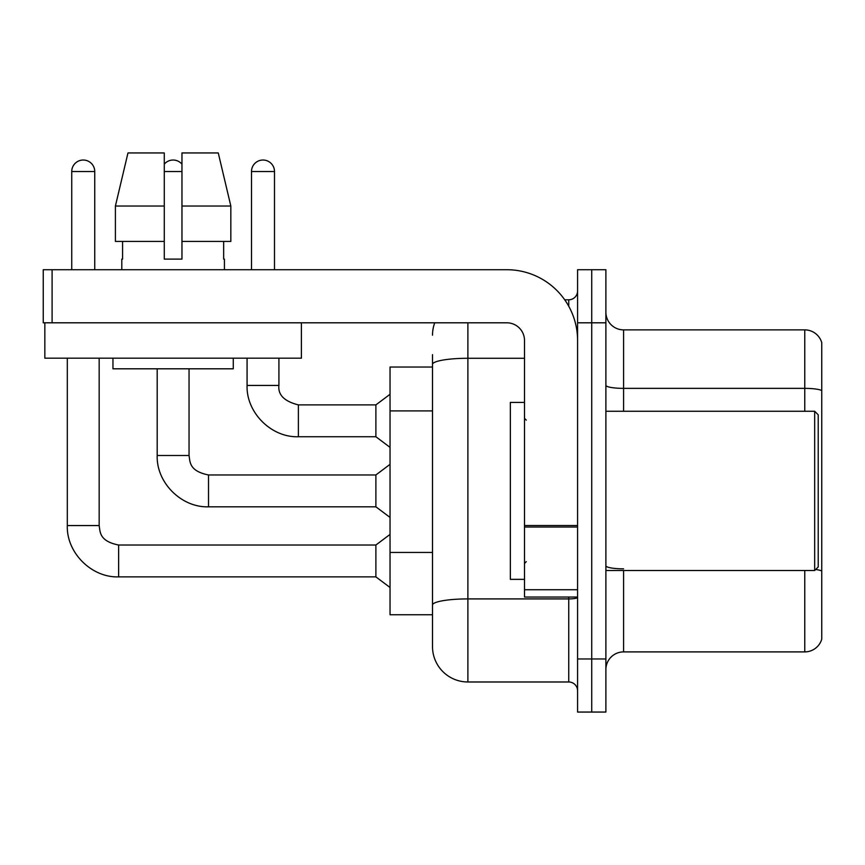 <?xml version="1.0" encoding="UTF-8"?>
<svg xmlns="http://www.w3.org/2000/svg" width="865" height="865" viewBox="0 0 865 865"><rect width="100%" height="100%" fill="white"/><g stroke="black" fill="none" stroke-linecap="round" stroke-linejoin="round"><path stroke-width="1.3" d="M432.5 367.03L390.039 367.03L390.039 614.745L432.5 614.745L432.5 646.587L432.5 367.03M605.889 669.586A17.689 17.689 0 0 1 623.589 651.896L804.764 651.896L804.764 570.511M591.736 658.968L591.736 712.057L605.889 712.057L605.889 658.968L591.736 658.968L591.736 712.057L577.582 712.057L577.582 658.968L591.736 658.968L591.736 322.807L591.736 658.968M577.582 658.968L577.582 269.718L591.736 269.718L591.736 322.807L591.736 269.718L605.889 269.718L605.889 658.968M821.75 342.616A17.689 17.689 0 0 0 804.764 329.879A17.689 17.689 0 0 1 821.75 342.616L821.75 639.159A17.689 17.689 0 0 1 804.764 651.896M821.75 390.58A17.689 3.071 180 0 0 804.764 388.363L804.764 329.879L623.589 329.879A17.689 17.689 0 0 1 605.889 312.189A17.689 17.689 0 0 0 623.589 329.879L623.589 411.264M467.889 322.807L467.889 681.977L568.738 681.977L568.738 597.045M564.715 299.798L568.738 299.798A8.845 8.845 0 0 0 577.582 290.954A8.845 8.845 0 0 1 568.738 299.798A8.845 8.845 0 0 0 577.582 290.954M432.5 398.516L432.5 354.65M432.5 627.125L432.5 564.823M577.582 690.821A8.845 8.845 0 0 0 568.738 681.977M432.5 335.188A35.389 35.389 0 0 1 434.738 322.807A35.389 35.389 0 0 0 432.5 335.188A35.389 35.389 0 0 1 434.738 322.807M467.889 681.977A35.389 35.389 0 0 1 432.5 646.587M71.741 269.718L71.741 171.529A11.505 11.505 0 0 1 83.235 160.025A11.505 11.505 0 0 1 94.739 171.529L94.739 269.718M67.308 358.186L67.308 525.563L99.161 525.563C100.243 531.748 99.107 541.144 118.624 545.026L375.886 545.026L375.886 576.879L118.624 576.879L118.624 545.058M99.161 525.563L99.161 358.186M251.499 269.718L251.499 171.529A11.505 11.505 0 0 1 263.003 160.025A11.505 11.505 0 0 1 274.497 171.529L274.497 269.718M298.382 436.749C271.296 437.712 246.114 412.519 247.076 385.433C246.114 412.519 271.296 437.712 298.382 436.749C271.296 437.712 246.114 412.519 247.076 385.433C246.114 412.519 271.296 437.712 298.382 436.749C271.296 437.712 246.114 412.519 247.076 385.433L278.919 385.433C277.849 394.873 284.336 401.36 298.382 404.896L375.886 404.896L375.886 436.749L298.382 436.749L298.382 404.928M577.582 597.045L524.504 597.045L524.504 525.498L577.582 525.498L577.582 340.496A70.768 70.768 0 0 0 506.814 269.718L52.095 269.718L52.095 322.807L506.814 322.807A17.689 17.689 0 0 1 524.504 340.496L524.504 525.498M52.095 322.807L43.25 322.807L43.25 269.718L52.095 269.718M524.504 402.42L510.35 402.42L510.35 579.355L524.504 579.355M814.668 570.511L818.214 566.964L818.214 414.811L814.668 411.264L814.668 570.511L605.889 570.511M301.398 322.807L301.398 358.186L44.839 358.186L44.839 322.807M230.836 241.411L230.836 206.032L218.261 152.943L230.836 206.032L230.836 241.411L181.964 241.411L181.964 152.943L218.261 152.943L230.836 206.032L181.964 206.032M164.274 206.032L115.402 206.032L127.977 152.943L115.402 206.032L127.977 152.943L164.274 152.943L164.274 259.111L181.964 259.111L181.964 241.411M121.803 259.111L122.581 259.111L121.803 259.111L121.803 269.718M224.424 259.111L223.657 259.111L224.424 259.111L224.424 269.718M223.657 241.411L223.657 259.111M181.964 259.111L164.274 259.111M122.581 259.111L122.581 241.411M112.958 358.186L112.958 368.804L233.28 368.804L233.28 358.186M164.274 241.411L115.402 241.411L115.402 206.032M164.274 164.177A11.505 11.505 0 0 1 181.964 164.177M208.508 506.814C181.423 507.777 156.23 482.584 157.192 455.498C156.23 482.584 181.423 507.777 208.508 506.814C181.423 507.777 156.23 482.584 157.192 455.498C156.23 482.584 181.423 507.777 208.508 506.814C181.423 507.777 156.23 482.584 157.192 455.498L189.046 455.498C190.116 461.683 188.981 471.079 208.508 474.961L375.886 474.961L375.886 506.814L208.508 506.814L208.508 474.993M432.5 410.897L390.039 410.897M432.5 552.443L390.039 552.443M623.589 570.511L623.589 651.896M804.764 411.264L804.764 388.363L623.589 388.363A17.689 3.071 -0 0 1 605.889 385.293M821.75 571.041A17.689 3.071 180 0 0 815.695 569.494M605.889 322.807L577.582 322.807M623.589 568.835A17.689 3.071 0 0 1 605.889 565.764M577.582 597.38A8.845 1.535 0 0 1 568.738 598.915L467.889 598.915A35.389 6.141 180 0 0 432.5 605.057M432.5 364.425A35.389 6.141 180 0 1 467.889 358.283L524.504 358.283M568.738 306.232L568.738 299.798M71.741 171.529L94.739 171.529M251.499 171.529L274.497 171.529M577.582 527.034L524.504 527.034M524.504 589.735L577.582 589.735M164.274 171.529L181.964 171.529M67.308 525.563C66.346 552.649 91.539 577.842 118.624 576.879C91.539 577.842 66.346 552.649 67.308 525.563C66.346 552.649 91.539 577.842 118.624 576.879C91.539 577.842 66.346 552.649 67.308 525.563C66.346 552.649 91.539 577.842 118.624 576.879M375.886 576.879L390.039 587.497M375.886 545.026L390.039 534.408M278.919 385.433C277.849 394.873 284.336 401.36 298.382 404.896C284.336 401.36 277.849 394.873 278.919 385.433C277.849 394.873 284.336 401.36 298.382 404.896C284.336 401.36 277.849 394.873 278.919 385.433L278.919 358.186M375.886 436.749L390.039 447.367M247.076 385.433L247.076 358.186M375.886 404.896L390.039 394.278M526.277 420.12L524.504 418.346M605.889 411.264L814.668 411.264M526.277 561.655L524.504 563.429M189.046 455.498L189.046 368.804M375.886 506.814L390.039 517.432M157.192 455.498L157.192 368.804M375.886 474.961L390.039 464.343"/></g></svg>
